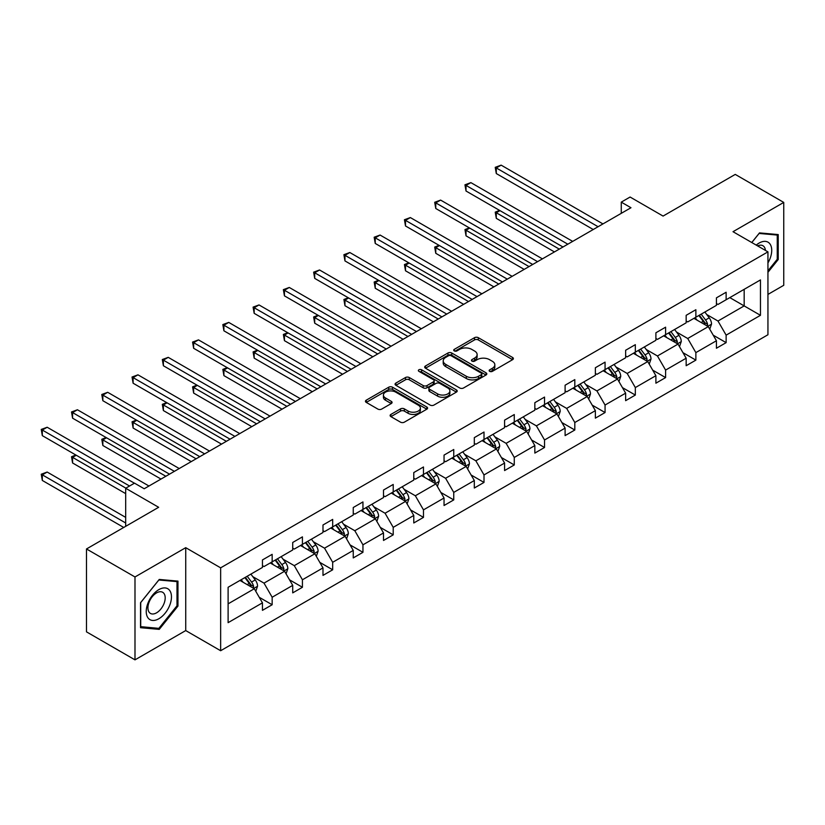 <?xml version="1.0" encoding="UTF-8"?>
<svg xmlns="http://www.w3.org/2000/svg" width="825" height="825" viewBox="0 0 825 825"><rect width="100%" height="100%" fill="white"/><g stroke="black" fill="none" stroke-linecap="round" stroke-linejoin="round"><path stroke-width="1.24" d="M489.689 371.353A1.887 1.093 0 0 0 492.36 371.353L512.593 359.669A2.692 1.557 0 0 0 513.377 358.576A2.692 1.557 0 0 0 512.593 357.472L478.314 337.683A2.692 1.557 0 0 0 474.509 337.683L454.276 349.367A1.887 1.093 0 0 0 453.719 350.13A1.887 1.093 0 0 0 454.276 350.903A1.887 1.093 0 0 0 456.937 350.903L459.556 349.387A8.621 4.971 0 0 1 471.745 349.387L474.602 351.037A8.621 4.971 0 0 1 477.128 354.554A8.621 4.971 0 0 1 474.602 358.081L471.983 359.587A1.887 1.093 0 0 0 471.426 360.36A1.887 1.093 0 0 0 471.983 361.123A1.887 1.093 0 0 0 474.643 361.123L477.262 359.618A8.621 4.971 0 0 1 489.452 359.618L492.308 361.267A8.621 4.971 0 0 1 494.835 364.784A8.621 4.971 0 0 1 492.308 368.301L489.689 369.817A1.887 1.093 0 0 0 489.142 370.58A1.887 1.093 0 0 0 489.689 371.353L489.689 369.817M767.941 294.422L783.75 285.295L783.75 202.414L735.25 174.405L663.073 216.078L630.094 197.031L621.266 202.135L621.266 213.335M134.991 659.856L185.728 630.568L185.728 547.676L134.991 576.964L134.991 659.856L86.491 631.857L86.491 548.965L158.658 507.293L125.678 488.256L125.678 526.34M134.991 576.964L86.491 548.965M390.906 414.418A2.692 1.557 0 0 0 390.122 415.522A2.692 1.557 0 0 0 390.906 416.625L400.527 422.173A2.692 1.557 0 0 0 404.332 422.173L426.803 409.2A2.692 1.557 0 0 0 427.587 408.097A2.692 1.557 0 0 0 426.803 407.003L392.525 387.214A2.692 1.557 0 0 0 388.719 387.214L366.248 400.187A2.692 1.557 0 0 0 365.454 401.28A2.692 1.557 0 0 0 366.248 402.383L377.86 409.087A2.692 1.557 0 0 0 381.666 409.087L391.287 403.538A2.692 1.557 0 0 0 392.071 402.435A2.692 1.557 0 0 0 391.287 401.342L385.522 398.011A7.208 4.156 0 0 1 383.419 395.072A7.208 4.156 0 0 1 387.863 391.225A7.208 4.156 0 0 1 395.711 392.133L418.275 405.157A7.208 4.156 0 0 1 420.389 408.097A7.208 4.156 0 0 1 415.944 411.943A7.208 4.156 0 0 1 408.097 411.046L404.332 408.87A2.692 1.557 0 0 0 400.527 408.87L390.906 414.418L390.906 416.625M125.678 488.256L134.506 483.161L144.21 488.761L630.97 207.735L621.266 202.135M185.728 547.676L220.646 567.837L767.941 251.862L767.941 334.754L220.646 650.729L220.646 567.837M783.75 202.414L733.012 231.701L767.941 251.862M459.742 387.977A2.692 1.557 0 0 0 463.557 387.977L486.028 375.004A2.692 1.557 0 0 0 486.812 373.911A2.692 1.557 0 0 0 486.028 372.807L451.749 353.017A2.692 1.557 0 0 0 447.944 353.017L425.473 365.991A2.692 1.557 0 0 0 424.679 367.094A2.692 1.557 0 0 0 425.473 368.187L459.742 387.977M419.657 371.755A1.887 1.093 0 0 1 421.565 372.023L421.565 369.786L456.411 389.905A2.692 1.557 0 0 1 457.205 391.009A2.692 1.557 0 0 1 456.411 392.102L433.94 405.075A2.692 1.557 0 0 1 430.134 405.075L395.856 385.285L395.856 383.089A2.692 1.557 0 0 0 395.072 384.192A2.692 1.557 0 0 0 395.856 385.285M395.856 383.089L405.477 377.541A2.692 1.557 0 0 1 409.282 377.541L423.184 385.564A2.692 1.557 0 0 0 426.989 385.564L433.373 381.882A2.692 1.557 0 0 0 434.156 380.779A2.692 1.557 0 0 0 433.373 379.675L418.904 371.322A1.887 1.093 0 0 1 418.347 370.559A1.887 1.093 0 0 1 419.512 369.548A1.887 1.093 0 0 1 421.565 369.786M228.112 587.276L262.453 567.445L262.453 559.938L272.157 554.338L272.157 561.846L292.72 549.976L292.72 542.468L302.424 536.869L302.424 544.376L322.988 532.496L322.988 524.999L332.681 519.399L332.681 526.897L353.255 515.027L353.255 507.519L362.948 501.92L362.948 509.427L383.512 497.558L383.512 490.05L393.216 484.45L393.216 491.958L413.779 480.078L413.779 472.57L423.483 466.971L423.483 474.478L444.046 462.608L444.046 455.101L453.75 449.501L453.75 457.009L474.313 445.129L474.313 437.632L484.007 432.032L484.007 439.529L504.58 427.659L504.58 420.152L514.274 414.552L514.274 422.06L534.837 410.19L534.837 402.683L544.541 397.083L544.541 404.59L565.104 392.71L565.104 385.213L574.808 379.603L574.808 387.111L595.372 375.241L595.372 367.733L605.065 362.134L605.065 369.641L625.639 357.772L625.639 350.264L635.333 344.664L635.333 352.162L655.896 340.292L655.896 332.784L665.6 327.185L665.6 334.692L686.163 322.823L686.163 315.315L695.867 309.715L695.867 317.223L716.43 305.343L716.43 297.846L726.134 292.246L726.134 299.743L760.464 279.923L760.464 315.315L726.134 335.146L726.134 342.643L716.43 348.243L716.43 340.746L695.867 352.615L695.867 360.123L686.163 365.722L686.163 358.215L665.6 370.085L665.6 377.592L655.896 383.192L655.896 375.684L635.333 387.564L635.333 395.062L625.639 400.672L625.639 393.164L605.065 405.034L605.065 412.541L595.372 418.141L595.372 410.633L574.808 422.503L574.808 430.011L565.104 435.61L565.104 428.113L544.541 439.983L544.541 447.49L534.837 453.09L534.837 445.582L514.274 457.452L514.274 464.96L504.58 470.559L504.58 463.052L484.007 474.932L484.007 482.429L474.313 488.029L474.313 480.532L453.75 492.401L453.75 499.909L444.046 505.508L444.046 498.001L423.483 509.871L423.483 517.378L413.779 522.978L413.779 515.47L393.216 527.35L393.216 534.847L383.512 540.458L383.512 532.95L362.948 544.82L362.948 552.327L353.255 557.927L353.255 550.419L332.681 562.299L332.681 569.797L322.988 575.396L322.988 567.899L302.424 579.769L302.424 587.276L292.72 592.876L292.72 585.368L272.157 597.238L272.157 604.746L262.453 610.345L262.453 602.838L228.112 622.669L228.112 587.276M270.218 562.97L284.573 571.251L264.01 583.131L252.78 576.644M264.01 583.131L272.157 597.238M284.573 571.251L292.72 585.368M262.453 565.651L264.01 566.548L272.157 561.846M300.486 545.49L314.841 553.781L294.278 565.651L283.047 559.175M294.278 565.651L302.424 579.769M314.841 553.781L322.988 567.899M292.72 548.182L294.278 549.079L302.424 544.376M330.743 528.021L345.097 536.312L324.534 548.182L313.304 541.695M324.534 548.182L332.681 562.299M345.097 536.312L353.255 550.419M322.988 530.712L324.534 531.599L332.681 526.897M361.01 510.551L375.365 518.832L354.802 530.712L343.571 524.226M354.802 530.712L362.948 544.82M375.365 518.832L383.512 532.95M353.255 513.232L354.802 514.13L362.948 509.427M391.277 493.072L405.632 501.363L385.069 513.232L373.838 506.756M385.069 513.232L393.216 527.35M405.632 501.363L413.779 515.47M383.512 495.763L385.069 496.66L393.216 491.958M421.544 475.602L435.899 483.893L415.336 495.763L404.106 489.277M415.336 495.763L423.483 509.871M435.899 483.893L444.046 498.001M413.779 478.283L415.336 479.181L423.483 474.478M451.801 458.123L466.166 466.414L445.593 478.283L434.373 471.807M445.593 478.283L453.75 492.401M466.166 466.414L474.313 480.532M444.046 460.814L445.593 461.711L453.75 457.009M482.068 440.653L496.423 448.944L475.86 460.814L464.63 454.327M475.86 460.814L484.007 474.932M496.423 448.944L504.58 463.052M474.313 443.345L475.86 444.242L484.007 439.529M512.335 423.184L526.69 431.465L506.127 443.345L494.897 436.858M506.127 443.345L514.274 457.452M526.69 431.465L534.837 445.582M504.58 425.865L506.127 426.762L514.274 422.06M542.602 405.704L556.958 413.995L536.394 425.865L525.164 419.389M536.394 425.865L544.541 439.983M556.958 413.995L565.104 428.113M534.837 408.396L536.394 409.293L544.541 404.59M572.87 388.235L587.225 396.526L566.662 408.396L555.431 401.909M566.662 408.396L574.808 422.503M587.225 396.526L595.372 410.633M565.104 390.926L566.662 391.813L574.808 387.111M603.127 370.755L617.492 379.046L596.918 390.926L585.688 384.44M596.918 390.926L605.065 405.034M617.492 379.046L625.639 393.164M595.372 373.447L596.918 374.344L605.065 369.641M633.394 353.286L647.749 361.577L627.186 373.447L615.955 366.97M627.186 373.447L635.333 387.564M647.749 361.577L655.896 375.684M625.639 355.977L627.186 356.874L635.333 352.162M663.661 335.816L678.016 344.097L657.453 355.977L646.222 349.491M657.453 355.977L665.6 370.085M678.016 344.097L686.163 358.215M655.896 338.498L657.453 339.395L665.6 334.692M693.928 318.337L708.283 326.628L687.72 338.498L676.49 332.021M687.72 338.498L695.867 352.615M708.283 326.628L716.43 340.746M686.163 321.028L687.72 321.925L695.867 317.223M729.816 297.619L744.171 305.91L717.977 321.028L706.757 314.542M717.977 321.028L726.134 335.146M760.464 315.315L744.171 305.91L744.171 289.327L760.464 279.923M185.728 630.568L220.646 650.729M716.43 303.559L717.977 304.456L726.134 299.743M228.112 603.848L254.306 588.73L239.951 580.439M254.306 588.73L262.453 602.838M713.233 335.198L726.134 342.643M682.966 352.667L695.867 360.123M652.699 370.147L665.6 377.592M622.432 387.616L635.333 395.062M592.164 405.096L605.065 412.541M561.908 422.565L574.808 430.011M531.64 440.034L544.541 447.49M501.373 457.514L514.274 464.96M471.106 474.983L484.007 482.429M440.849 492.453L453.75 499.909M410.582 509.933L423.483 517.378M380.315 527.402L393.216 534.847M350.048 544.882L362.948 552.327M319.78 562.351L332.681 569.797M289.523 579.82L302.424 587.276M259.256 597.3L272.157 604.746M767.941 272.322L778.222 259.524L778.222 234.568L759.495 232.898L751.761 242.519M177.963 606.086L177.963 581.12L159.246 579.449L140.518 602.735L140.518 627.701L159.246 629.372L177.963 606.086L176.993 605.519M490.442 371.621L492.308 370.538A8.621 4.971 0 0 0 494.835 367.022L494.835 364.784M477.128 354.554L477.128 356.802A8.621 4.971 0 0 1 474.602 360.319L472.735 361.391M512.552 359.69L478.314 339.921A2.692 1.557 0 0 0 474.509 339.921L455.029 351.172M485.987 375.024L451.749 355.255A2.692 1.557 0 0 0 447.944 355.255L425.504 368.208L425.473 365.991M481.264 374.674A1.887 1.093 0 0 0 481.821 373.911A1.887 1.093 0 0 0 481.264 373.137L451.172 355.771A1.887 1.093 0 0 0 448.511 355.771L445.748 357.359A8.621 4.971 0 0 0 443.221 360.876A8.621 4.971 0 0 0 445.748 364.403L466.321 376.272A8.621 4.971 0 0 0 478.5 376.272L481.264 374.674L481.264 376.922A1.887 1.093 0 0 0 481.821 376.148L481.821 373.911M443.221 360.876L443.221 363.124A8.621 4.971 0 0 0 445.748 366.64L445.748 364.403M481.264 376.922L478.5 378.51A8.621 4.971 0 0 1 466.321 378.51L445.748 366.64M395.897 385.306L405.477 379.778L405.477 377.541M434.156 380.779L434.156 383.017A2.692 1.557 0 0 1 433.373 384.12L426.989 387.802A2.692 1.557 0 0 1 423.184 387.802L409.282 379.778A2.692 1.557 0 0 0 405.477 379.778M421.565 372.023L456.38 392.123M437.611 393.886A7.208 4.156 0 0 0 445.459 394.793A7.208 4.156 0 0 0 449.903 390.947A7.208 4.156 0 0 0 447.8 388.008L439.849 383.419A2.692 1.557 0 0 0 436.033 383.419L429.66 387.1A2.692 1.557 0 0 0 428.866 388.204A2.692 1.557 0 0 0 429.66 389.297L437.611 393.886L437.611 396.134A7.208 4.156 0 0 0 445.459 397.031A7.208 4.156 0 0 0 449.903 393.185L449.903 390.947M428.866 388.204L428.866 390.442A2.692 1.557 0 0 0 429.66 391.545L429.66 389.297M437.611 396.134L429.66 391.545M420.389 408.097L420.389 410.345A7.208 4.156 0 0 1 415.944 414.181A7.208 4.156 0 0 1 408.097 413.284L404.332 411.108A2.692 1.557 0 0 0 400.527 411.108L390.937 416.646M383.419 395.072L383.419 397.31A7.208 4.156 0 0 0 385.522 400.249L385.522 398.011M391.246 403.559L385.522 400.249M426.803 407.003L426.803 409.2L392.525 389.452A2.692 1.557 0 0 0 388.719 389.452L366.279 402.404M777.253 258.968L778.222 259.524M157.266 628.227L159.246 629.372M709.758 329.185L711.542 324.029A7.27 4.197 -120 0 0 709.222 317.842L704.859 312.025M697.053 320.141L695.166 317.625M499.981 210.623L496.289 212.747L496.289 218.347L554.431 251.924M707.211 326.009L707.613 324.338A7.27 4.197 -120 0 0 705.53 319.966L701.178 314.15M699.352 315.202L704.148 321.606A3.702 2.135 60 0 1 704.828 322.73L707.613 324.338M698.847 315.501L703.209 321.307A7.27 4.197 60 0 1 705.014 324.741M496.289 218.347L495.227 212.138L559.288 249.119M495.227 212.138L499.548 210.375M598.084 226.72L496.289 167.949L501.146 165.144L602.941 223.915M593.237 229.515L496.289 173.549L496.289 167.949L495.227 167.331L501.146 165.144M496.289 173.549L495.227 167.331M679.491 346.655L681.275 341.498A7.27 4.197 -120 0 0 678.954 335.311L674.602 329.495M666.786 337.621L664.898 335.094M469.714 228.092L466.022 230.227L466.022 235.826L524.174 269.393M676.943 343.478L677.346 341.818A7.27 4.197 -120 0 0 675.273 337.435L670.911 331.629M669.096 332.681L673.881 339.075A3.702 2.135 60 0 1 674.561 340.199L677.346 341.818M668.58 332.97L672.942 338.786A7.27 4.197 60 0 1 674.757 342.22M466.022 235.826L464.96 229.608L529.021 266.588M464.96 229.608L469.291 227.844M649.223 364.134L651.007 358.978A7.27 4.197 -120 0 0 648.687 352.78L644.335 346.974M636.518 355.09L634.631 352.574M439.447 245.572L435.765 247.696L435.765 253.296L493.907 286.863M646.676 360.958L647.089 359.287A7.27 4.197 -120 0 0 645.006 354.915L640.643 349.099M638.828 350.151L643.624 356.555A3.702 2.135 60 0 1 644.294 357.679L647.089 359.287M638.323 350.439L642.675 356.256A7.27 4.197 60 0 1 644.49 359.69M435.765 253.296L434.692 247.077L498.754 284.068M434.692 247.077L439.024 245.324M567.817 244.19L466.022 185.419L470.879 182.624L572.674 241.385M562.97 246.995L466.022 191.018L466.022 185.419L464.96 184.8L470.879 182.624M466.022 191.018L464.96 184.8M537.56 261.659L435.765 202.888L440.612 200.093L542.407 258.864M532.702 264.464L435.765 208.498L435.765 202.888L434.692 202.28L440.612 200.093M435.765 208.498L434.692 202.28M767.941 262.938A17.83 10.292 120 0 0 770.034 258.607A17.83 10.292 120 0 0 769.24 243.107A17.83 10.292 120 0 0 756.236 245.108M765.414 250.398A12.21 7.054 120 0 0 762.919 245.737A12.21 7.054 120 0 0 757.628 245.912M751.802 242.54L759.113 233.444L777.253 235.063L777.253 259.256L767.941 270.837M776.047 234.372L777.253 235.063M169.775 605.158A17.83 10.292 120 0 0 165.165 587.936A17.83 10.292 120 0 0 147.933 603.209A17.83 10.292 120 0 0 152.553 620.441A17.83 10.292 120 0 0 169.775 605.158M164.041 603.529A12.21 7.054 120 0 0 162.669 592.288A12.21 7.054 120 0 0 149.088 602.188A12.21 7.054 120 0 0 150.459 613.429A12.21 7.054 120 0 0 164.041 603.529M140.714 626.752L140.714 602.57L158.854 579.996L176.993 581.615L176.993 605.808L158.854 628.372L140.518 626.639M175.797 580.924L176.993 581.615M618.956 381.604L620.74 376.448A7.27 4.197 -120 0 0 618.42 370.26L614.068 364.444M606.262 372.57L604.364 370.043M409.179 263.041L405.498 265.165L405.498 270.775L463.64 304.343M616.409 378.427L616.822 376.757A7.27 4.197 -120 0 0 614.738 372.384L610.387 366.568M608.561 367.62L613.357 374.024A3.702 2.135 60 0 1 614.027 375.148L616.822 376.757M608.056 367.919L612.408 373.735A7.27 4.197 60 0 1 614.223 377.159M405.498 270.775L404.425 264.557L468.487 301.537M404.425 264.557L408.757 262.793M507.293 279.139L405.498 220.368L410.345 217.563L512.139 276.334M502.446 281.933L405.498 225.968L405.498 220.368L404.425 219.749L410.345 217.563M405.498 225.968L404.425 219.749M588.699 399.073L590.483 393.927A7.27 4.197 -120 0 0 588.163 387.729L583.801 381.913M575.994 390.039L574.107 387.513M378.923 280.51L375.231 282.645L375.231 288.245L433.373 321.812M586.152 395.907L586.554 394.237A7.27 4.197 -120 0 0 584.471 389.864L580.119 384.048M578.294 385.1L583.089 391.493A3.702 2.135 60 0 1 583.76 392.618L586.554 394.237M577.789 385.388L582.151 391.205A7.27 4.197 60 0 1 583.956 394.639M375.231 288.245L374.168 282.026L438.219 319.007M374.168 282.026L378.489 280.273M477.025 296.608L375.231 237.837L380.077 235.042L481.872 293.813M472.178 299.413L375.231 243.437L375.231 237.837L374.168 237.218L380.077 235.042M375.231 243.437L374.168 237.218M558.432 416.553L560.216 411.397A7.27 4.197 -120 0 0 557.896 405.209L553.544 399.393M545.727 407.509L543.84 404.993M348.655 297.99L344.963 300.114L344.963 305.714L403.105 339.281M555.885 413.377L556.287 411.706A7.27 4.197 -120 0 0 554.204 407.333L549.852 401.517M548.027 402.569L552.822 408.973A3.702 2.135 60 0 1 553.503 410.097L556.287 411.706M547.522 402.868L551.884 408.674A7.27 4.197 60 0 1 553.688 412.108M344.963 305.714L343.901 299.496L407.963 336.487M343.901 299.496L348.222 297.743M446.758 314.088L344.963 255.317L349.821 252.512L451.615 311.283M441.911 316.882L344.963 260.917L344.963 255.317L343.901 254.698L349.821 252.512M344.963 260.917L343.901 254.698M528.165 434.022L529.949 428.866A7.27 4.197 -120 0 0 527.629 422.678L523.277 416.862M515.46 424.988L513.573 422.462M318.388 315.459L314.707 317.594L314.707 323.194L372.848 356.761M525.618 430.846L526.03 429.175A7.27 4.197 -120 0 0 523.947 424.803L519.585 418.997M517.77 420.049L522.565 426.442A3.702 2.135 60 0 1 523.236 427.567L526.03 429.175M517.265 420.338L521.617 426.154A7.27 4.197 60 0 1 523.432 429.588M314.707 323.194L313.634 316.975L377.695 353.956M313.634 316.975L317.965 315.212M416.501 331.557L314.707 272.786L319.553 269.981L421.348 328.752M411.644 334.352L314.707 278.386L314.707 272.786L313.634 272.168L319.553 269.981M314.707 278.386L313.634 272.168M497.898 451.492L499.682 446.346A7.27 4.197 -120 0 0 497.362 440.148L493.01 434.342M485.193 442.458L483.306 439.942M288.121 332.939L284.439 335.063L284.439 340.663L342.581 374.23M495.351 448.326L495.763 446.655A7.27 4.197 -120 0 0 493.68 442.282L489.328 436.466M487.503 437.518L492.298 443.912A3.702 2.135 60 0 1 492.968 445.046L495.763 446.655M486.998 437.807L491.349 443.623A7.27 4.197 60 0 1 493.164 447.057M284.439 340.663L283.367 334.445L347.428 371.436M283.367 334.445L287.698 332.692M386.234 349.027L284.439 290.256L289.286 287.461L391.081 346.232M381.377 351.832L284.439 295.855L284.439 290.256L283.367 289.647L289.286 287.461M284.439 295.855L283.367 289.647M467.641 468.971L469.425 463.815A7.27 4.197 -120 0 0 467.105 457.627L462.743 451.811M454.936 459.927L453.049 457.411M257.854 350.408L254.172 352.533L254.172 358.132L312.314 391.71M465.094 465.795L465.496 464.124A7.27 4.197 -120 0 0 463.413 459.752L459.061 453.936M457.236 454.988L462.031 461.392A3.702 2.135 60 0 1 462.701 462.516L465.496 464.124M456.73 455.287L461.082 461.093A7.27 4.197 60 0 1 462.897 464.527M254.172 358.132L253.1 351.924L317.161 388.905M253.1 351.924L257.431 350.161M355.967 366.506L254.172 307.735L259.019 304.93L360.814 363.701M351.12 369.301L254.172 313.335L254.172 307.735L253.1 307.117L259.019 304.93M254.172 313.335L253.1 307.117M437.374 486.441L439.158 481.284A7.27 4.197 -120 0 0 436.838 475.097L432.475 469.281M424.669 477.407L422.782 474.88M227.597 367.878L223.905 370.012L223.905 375.612L282.047 409.179M434.827 483.264L435.229 481.604A7.27 4.197 -120 0 0 433.146 477.232L428.794 471.415M426.968 472.467L431.764 478.861A3.702 2.135 60 0 1 432.434 479.985L435.229 481.604M426.463 472.756L430.825 478.572A7.27 4.197 60 0 1 432.63 482.006M223.905 375.612L222.843 369.394L286.904 406.374M222.843 369.394L227.164 367.63M407.107 503.92L408.891 498.764A7.27 4.197 -120 0 0 406.57 492.577L402.218 486.76M394.402 494.876L392.514 492.36M197.33 385.358L193.638 387.482L193.638 393.082L251.78 426.649M404.559 500.744L404.962 499.073A7.27 4.197 -120 0 0 402.889 494.701L398.527 488.885M396.712 489.937L401.497 496.341A3.702 2.135 60 0 1 402.177 497.465L404.962 499.073M396.196 490.225L400.558 496.042A7.27 4.197 60 0 1 402.363 499.476M193.638 393.082L192.576 386.863L256.637 423.854M192.576 386.863L196.907 385.11M376.839 521.39L378.623 516.233A7.27 4.197 -120 0 0 376.303 510.046L371.951 504.23M364.134 512.356L362.247 509.829M167.062 402.827L163.381 404.951L163.381 410.561L221.523 444.128M374.292 518.213L374.705 516.543A7.27 4.197 -120 0 0 372.622 512.17L368.259 506.354M366.444 507.406L371.24 513.81A3.702 2.135 60 0 1 371.91 514.934L374.705 516.543M365.939 507.705L370.291 513.521A7.27 4.197 60 0 1 372.106 516.955M163.381 410.561L162.308 404.343L226.37 441.323M162.308 404.343L166.64 402.579M346.572 538.859L348.356 533.713A7.27 4.197 -120 0 0 346.036 527.515L341.684 521.699M333.877 529.825L331.98 527.309M136.795 420.296L133.114 422.431L133.114 428.031L191.256 461.598M344.025 535.693L344.438 534.023A7.27 4.197 -120 0 0 342.354 529.65L338.002 523.834M336.177 524.886L340.972 531.279A3.702 2.135 60 0 1 341.643 532.403L344.438 534.023M335.672 525.174L340.024 530.991A7.27 4.197 60 0 1 341.839 534.425M133.114 428.031L132.041 421.812L196.102 458.803M132.041 421.812L136.373 420.059M316.315 556.339L318.099 551.183A7.27 4.197 -120 0 0 315.779 544.995L311.417 539.179M303.61 547.295L301.723 544.778M106.538 437.776L102.847 439.9L102.847 445.5L160.988 479.067M313.768 553.163L314.17 551.492A7.27 4.197 -120 0 0 312.087 547.119L307.735 541.303M305.91 542.355L310.705 548.759A3.702 2.135 60 0 1 311.376 549.883L314.17 551.492M305.405 542.654L309.757 548.46A7.27 4.197 60 0 1 311.572 551.894M102.847 445.5L101.784 439.292L165.835 476.272M101.784 439.292L106.105 437.528M286.048 573.808L287.832 568.652A7.27 4.197 -120 0 0 285.512 562.464L281.16 556.648M273.343 564.774L271.456 562.248M76.271 455.245L72.579 457.38L72.579 462.98L125.678 493.628M283.501 570.632L283.903 568.961A7.27 4.197 -120 0 0 281.82 564.589L277.468 558.783M275.643 559.835L280.438 566.228A3.702 2.135 60 0 1 281.119 567.352L283.903 568.961M275.137 560.123L279.5 565.94A7.27 4.197 60 0 1 281.304 569.374M72.579 462.98L71.517 456.761L125.874 488.142M71.517 456.761L75.838 454.998M325.7 383.976L223.905 325.205L228.752 322.41L330.547 381.181M320.853 386.781L223.905 330.804L223.905 325.205L222.843 324.586L228.752 322.41M223.905 330.804L222.843 324.586M295.433 401.445L193.638 342.674L198.495 339.879L300.29 398.65M290.586 404.25L193.638 348.284L193.638 342.674L192.576 342.066L198.495 339.879M193.638 348.284L192.576 342.066M265.176 418.925L163.381 360.154L168.228 357.349L270.022 416.12M260.318 421.719L163.381 365.753L163.381 360.154L162.308 359.535L168.228 357.349M163.381 365.753L162.308 359.535M234.908 436.394L133.114 377.623L137.961 374.828L239.755 433.599M230.062 439.199L133.114 383.223L133.114 377.623L132.041 377.015L137.961 374.828M133.114 383.223L132.041 377.015M204.641 453.874L102.847 395.103L107.693 392.298L209.488 451.069M199.794 456.668L102.847 400.702L102.847 395.103L101.784 394.484L107.693 392.298M102.847 400.702L101.784 394.484M174.374 471.343L72.579 412.572L77.437 409.767L179.231 468.538M169.527 474.148L72.579 418.172L72.579 412.572L71.517 411.953L77.437 409.767M72.579 418.172L71.517 411.953M255.781 591.278L257.565 586.132A7.27 4.197 -120 0 0 255.245 579.934L250.893 574.128M243.076 582.244L241.189 579.727M125.678 517.378L47.169 472.044L42.312 474.849L42.312 480.449L123.74 527.464M253.234 588.112L253.636 586.441A7.27 4.197 -120 0 0 251.563 582.068L247.201 576.252M245.386 577.304L250.181 583.698A3.702 2.135 60 0 1 250.852 584.832L253.636 586.441M244.881 577.593L249.233 583.409A7.27 4.197 60 0 1 251.047 586.843M42.312 480.449L41.25 474.231L125.678 522.978M41.25 474.231L47.169 472.044M134.413 483.213L42.312 430.042L47.169 427.247L148.964 486.018M129.566 486.018L42.312 435.641L42.312 430.042L41.25 429.433L47.169 427.247M42.312 435.641L41.25 429.433M492.308 370.538L492.308 368.301M471.983 361.123L471.983 359.587M474.602 360.319L474.602 358.081M454.276 350.903L454.276 349.367M474.509 339.921L474.509 337.683M478.314 339.921L478.314 337.683M512.593 359.669L512.593 357.472M447.944 355.255L447.944 353.017M451.749 355.255L451.749 353.017M486.028 375.004L486.028 372.807M466.321 378.51L466.321 376.272M478.5 378.51L478.5 376.272M409.282 379.778L409.282 377.541M423.184 387.802L423.184 385.564M426.989 387.802L426.989 385.564M433.373 384.12L433.373 381.882M456.411 392.102L456.411 389.905M400.527 411.108L400.527 408.87M404.332 411.108L404.332 408.87M408.097 413.284L408.097 411.046M391.287 403.538L391.287 401.342M366.248 402.383L366.248 400.187M388.719 389.452L388.719 387.214M392.525 389.452L392.525 387.214M707.757 326.329L711.49 324.173M705.53 319.966L709.222 317.842M701.137 322.503L703.209 321.307M677.49 343.798L681.223 341.643M675.273 337.435L678.954 335.311M670.869 339.983L672.942 338.786M647.233 361.278L650.966 359.112M645.006 354.915L648.687 352.78M640.613 357.452L642.675 356.256M616.966 378.747L620.699 376.592M614.738 372.384L618.42 370.26M610.345 374.921L612.408 373.735M586.699 396.217L590.432 394.061M584.471 389.864L588.163 387.729M580.078 392.401L582.151 391.205M556.432 413.696L560.165 411.541M554.204 407.333L557.896 405.209M549.811 409.87L551.884 408.674M526.164 431.166L529.908 429.01M523.947 424.803L527.629 422.678M519.544 427.34L521.617 426.154M495.907 448.635L499.641 446.48M493.68 442.282L497.362 440.148M489.287 444.819L491.349 443.623M465.64 466.115L469.373 463.959M463.413 459.752L467.105 457.627M459.02 462.289L461.082 461.093M435.373 483.584L439.106 481.429M433.146 477.232L436.838 475.097M428.752 479.768L430.825 478.572M405.106 501.064L408.839 498.908M402.889 494.701L406.57 492.577M398.485 497.238L400.558 496.042M374.839 518.533L378.582 516.378M372.622 512.17L376.303 510.046M368.228 514.707L370.291 513.521M344.582 536.002L348.315 533.847M342.354 529.65L346.036 527.515M337.961 532.187L340.024 530.991M314.315 553.482L318.048 551.327M312.087 547.119L315.779 544.995M307.694 549.656L309.757 548.46M284.048 570.952L287.781 568.796M281.82 564.589L285.512 562.464M277.427 567.136L279.5 565.94M253.78 588.421L257.513 586.266M251.563 582.068L255.245 579.934M247.16 584.605L249.233 583.409"/></g></svg>
